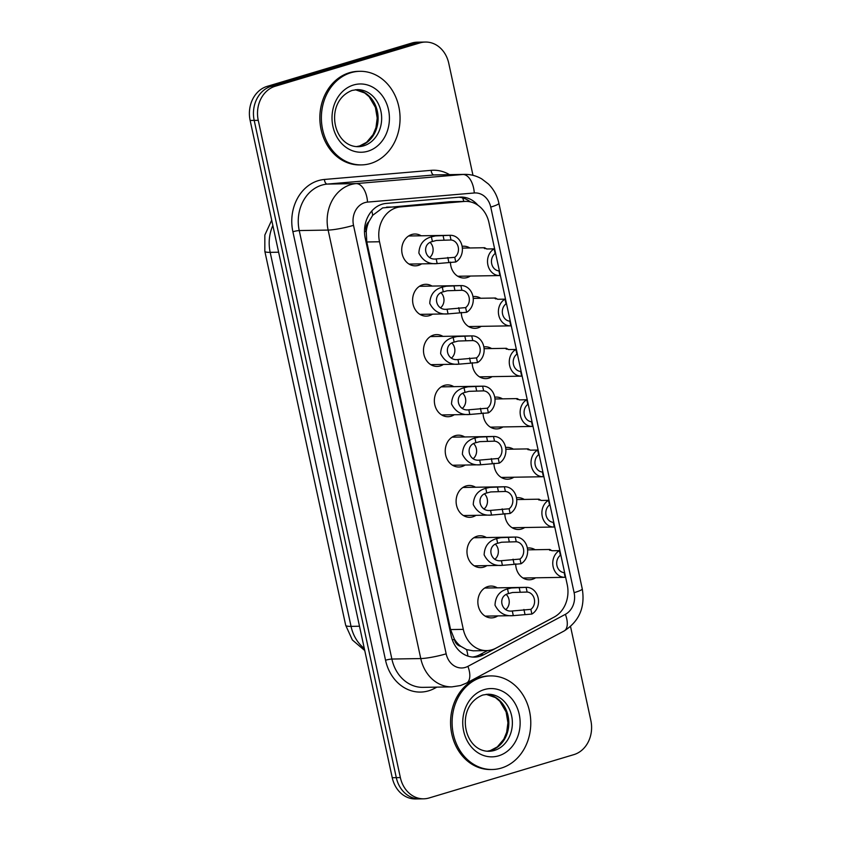 <?xml version="1.0" encoding="UTF-8"?>
<svg xmlns="http://www.w3.org/2000/svg" width="841" height="841" viewBox="0 0 841 841"><rect width="100%" height="100%" fill="white"/><g stroke="black" fill="none" stroke-linecap="round" stroke-linejoin="round"><path stroke-width="1.26" d="M527.36 548.08A15.916 13.372 -91 0 1 528.8 547.964A15.916 13.372 -91 0 1 535.128 549.73M535.601 577.809A15.916 13.372 -91 0 1 532.406 579.302A15.916 13.372 -91 0 1 529.336 579.785A15.916 13.372 -91 0 1 515.691 563.838M516.479 497.788A15.916 13.372 -91 0 1 517.93 497.672A15.916 13.372 -91 0 1 524.258 499.438M524.721 527.517A15.916 13.372 -91 0 1 521.536 529.01A15.916 13.372 -91 0 1 518.466 529.494A15.916 13.372 -91 0 1 504.821 513.546M505.609 447.496A15.916 13.372 -91 0 1 507.06 447.38A15.916 13.372 -91 0 1 513.378 449.147M513.851 477.225A15.916 13.372 -91 0 1 510.655 478.718A15.916 13.372 -91 0 1 507.586 479.202A15.916 13.372 -91 0 1 493.94 463.254M494.729 397.204A15.916 13.372 -91 0 1 496.179 397.089A15.916 13.372 -91 0 1 502.508 398.855M502.981 426.934A15.916 13.372 -91 0 1 499.785 428.426A15.916 13.372 -91 0 1 496.716 428.91A15.916 13.372 -91 0 1 483.07 412.963M483.859 346.913A15.916 13.372 -91 0 1 485.31 346.797A15.916 13.372 -91 0 1 491.628 348.563M492.101 376.642A15.916 13.372 -91 0 1 488.915 378.135A15.916 13.372 -91 0 1 485.846 378.618A15.916 13.372 -91 0 1 472.2 362.671M472.989 296.621A15.916 13.372 -91 0 1 474.429 296.495A15.916 13.372 -91 0 1 480.758 298.261M481.231 326.34A15.916 13.372 -91 0 1 478.035 327.843A15.916 13.372 -91 0 1 474.965 328.326A15.916 13.372 -91 0 1 461.32 312.379M462.108 246.329A15.916 13.372 -91 0 1 463.559 246.203A15.916 13.372 -91 0 1 469.888 247.969M470.361 276.048A15.916 13.372 -91 0 1 467.165 277.551A15.916 13.372 -91 0 1 464.095 278.024A15.916 13.372 -91 0 1 450.45 262.087M497.756 615.917A15.916 13.372 -91 0 1 494.561 617.41A15.916 13.372 -91 0 1 491.491 617.893A15.916 13.372 -91 0 1 477.972 604.048A15.916 13.372 -91 0 1 487.885 586.545A15.916 13.372 -91 0 1 490.955 586.072A15.916 13.372 -91 0 1 497.283 587.838M486.876 565.625A15.916 13.372 -91 0 1 483.691 567.118A15.916 13.372 -91 0 1 480.621 567.601A15.916 13.372 -91 0 1 467.091 553.756A15.916 13.372 -91 0 1 477.015 536.253A15.916 13.372 -91 0 1 480.085 535.78A15.916 13.372 -91 0 1 486.403 537.546M476.006 515.333A15.916 13.372 -91 0 1 472.81 516.826A15.916 13.372 -91 0 1 469.741 517.31A15.916 13.372 -91 0 1 456.221 503.465A15.916 13.372 -91 0 1 466.135 485.961A15.916 13.372 -91 0 1 469.204 485.488A15.916 13.372 -91 0 1 475.533 487.254M465.136 465.031A15.916 13.372 -91 0 1 461.94 466.534A15.916 13.372 -91 0 1 458.871 467.018A15.916 13.372 -91 0 1 445.352 453.173A15.916 13.372 -91 0 1 455.265 435.67A15.916 13.372 -91 0 1 458.334 435.186A15.916 13.372 -91 0 1 464.663 436.952M454.256 414.739A15.916 13.372 -91 0 1 451.07 416.242A15.916 13.372 -91 0 1 448.001 416.715A15.916 13.372 -91 0 1 434.471 402.871A15.916 13.372 -91 0 1 444.395 385.378A15.916 13.372 -91 0 1 447.465 384.894A15.916 13.372 -91 0 1 453.783 386.66M443.386 364.447A15.916 13.372 -91 0 1 440.19 365.951A15.916 13.372 -91 0 1 437.12 366.424A15.916 13.372 -91 0 1 423.601 352.579A15.916 13.372 -91 0 1 433.514 335.086A15.916 13.372 -91 0 1 436.584 334.602A15.916 13.372 -91 0 1 442.913 336.368M432.516 314.156A15.916 13.372 -91 0 1 429.32 315.659A15.916 13.372 -91 0 1 426.25 316.132A15.916 13.372 -91 0 1 412.731 302.287A15.916 13.372 -91 0 1 422.645 284.794A15.916 13.372 -91 0 1 425.714 284.311A15.916 13.372 -91 0 1 432.043 286.077M421.635 263.864A15.916 13.372 -91 0 1 418.44 265.367A15.916 13.372 -91 0 1 415.37 265.84A15.916 13.372 -91 0 1 401.851 251.995A15.916 13.372 -91 0 1 411.775 234.502A15.916 13.372 -91 0 1 414.844 234.019A15.916 13.372 -91 0 1 421.162 235.785M465.63 201.388A28.079 23.601 89 0 0 464.274 201.462L400.537 206.907A28.079 23.601 89 0 0 396.479 207.674A28.079 23.601 89 0 0 379.512 241.756L463.307 629.362A28.079 23.601 89 0 0 486.645 650.598A28.079 23.601 89 0 0 495.938 648.148L554.135 617.094A28.079 23.601 89 0 0 567.223 584.611L488.957 222.623A28.079 23.601 89 0 0 465.63 201.388L450.324 201.693L382.634 207.916L372.689 215.317L368.978 221.509A9.356 7.863 89 0 0 366.14 231.264A28.079 3.501 167.8 0 1 364.489 231.738M460.836 646.34A28.079 23.601 -91 0 1 454.277 638.897L454.382 639.381A9.356 7.863 89 0 0 460.836 646.34L466.576 649.599L473.178 650.818L486.645 650.598M366.14 231.264L366.245 231.738A28.079 23.601 -91 0 1 368.978 221.509M366.245 231.738L366.802 241.977L450.597 629.573L454.277 638.897M570.534 626.513L590.855 720.537A28.079 23.601 -91 0 1 573.888 754.619L429.11 797.972A28.079 23.601 -91 0 1 423.685 798.813L419.627 798.887A28.079 23.601 -91 0 1 396.3 777.652L254.192 120.389A28.079 23.601 -91 0 1 271.17 86.318L415.948 42.965A28.079 23.601 -91 0 1 421.373 42.113A28.079 23.601 -91 0 0 415.948 42.965L271.17 86.318A28.079 23.601 -91 0 0 254.192 120.389L396.3 777.652A28.079 23.601 -91 0 0 419.627 798.887L415.58 798.95A28.079 23.601 -91 0 1 392.242 777.715L250.145 120.463A28.079 23.601 -91 0 1 267.112 86.381L411.89 43.028A28.079 23.601 -91 0 1 417.315 42.187L425.42 42.05A28.079 23.601 -91 0 1 448.758 63.285L472.978 175.327M477.94 205.257A28.079 23.601 89 0 0 460.91 197.078A28.079 23.601 89 0 0 459.554 197.151L386.261 203.417A28.079 23.601 89 0 0 382.203 204.184A28.079 23.601 89 0 0 365.236 238.266L451.197 635.88A28.079 23.601 89 0 0 474.534 657.115A28.079 23.601 89 0 0 483.827 654.666L550.75 618.955A28.079 23.601 89 0 0 552.011 618.23M423.685 798.813A28.079 23.601 -91 0 1 400.358 777.578L258.25 120.326A28.079 23.601 -91 0 1 275.228 86.245L420.006 42.891A28.079 23.601 -91 0 1 425.42 42.05M487.601 650.556L479.769 654.74A28.079 23.601 -91 0 1 472.505 657.042M458.818 197.214A28.079 23.601 -91 0 1 470.308 201.861M455.769 261.993L437.183 263.59C428.984 264.442 422.876 260.941 418.892 253.099C419.312 244.437 423.486 239.023 431.401 236.857L435.354 235.922L449.998 235.312A14.045 11.806 89 0 1 450.366 235.301A14.045 11.806 89 0 1 462.077 246.119A14.045 11.806 89 0 1 455.769 261.993L454.76 257.314A9.356 7.863 89 0 0 458.219 247.054A9.356 7.863 89 0 0 451.007 239.99L436.342 240.463L432.411 241.525C421.215 243.943 424.842 260.71 436.174 258.923L436.921 258.923M409.052 264.074L437.183 263.59L436.174 258.923L454.76 257.314M451.007 239.99L449.998 235.312M429.835 257.399A9.356 7.863 89 0 0 430.287 242.607M494.151 248.862L495.16 253.551A9.356 7.863 89 0 0 491.701 263.801A9.356 7.863 89 0 0 498.902 270.865L499.911 275.554A14.045 11.806 89 0 1 499.554 275.564A14.045 11.806 89 0 1 487.843 264.736A14.045 11.806 89 0 1 494.151 248.862L487.191 248.978L484.08 248.116L484.658 247.727L486.676 248.978M484.08 248.116L484.479 247.738L484.668 248.621M370.534 163.501A46.802 39.338 -91 0 1 361.504 164.899A46.802 39.338 -91 0 1 321.735 124.184A46.802 39.338 -91 0 1 350.907 72.715A46.802 39.338 -91 0 1 359.927 71.306A46.802 39.338 -91 0 1 399.696 112.032A46.802 39.338 -91 0 1 370.534 163.501M361.504 164.899L359.98 164.931A46.802 39.338 -91 0 1 320.211 124.205A46.802 39.338 -91 0 1 349.383 72.736A46.802 39.338 -91 0 1 358.413 71.338L359.927 71.306M466.639 312.284L448.064 313.882C439.854 314.734 433.756 311.233 429.762 303.391C430.182 294.728 434.355 289.315 442.282 287.149L446.235 286.213L460.879 285.604A14.045 11.806 89 0 1 461.236 285.593A14.045 11.806 89 0 1 472.947 296.41A14.045 11.806 89 0 1 466.639 312.284L465.63 307.606A9.356 7.863 89 0 0 469.089 297.346A9.356 7.863 89 0 0 461.888 290.282L447.212 290.755L443.291 291.816C432.085 294.234 435.712 311.002 447.055 309.215L447.801 309.225M419.922 314.366L448.064 313.882L447.055 309.215L465.63 307.606M461.888 290.282L460.879 285.604M440.705 307.69A9.356 7.863 89 0 0 441.168 292.899M477.52 362.576L458.934 364.174C450.723 365.026 444.626 361.525 440.631 353.683C441.062 345.02 445.225 339.606 453.152 337.441L457.105 336.505L471.748 335.895A14.045 11.806 89 0 1 472.106 335.885A14.045 11.806 89 0 1 483.817 346.713A14.045 11.806 89 0 1 477.52 362.576L476.5 357.898A9.356 7.863 89 0 0 479.969 347.638A9.356 7.863 89 0 0 472.758 340.573L458.093 341.047L454.161 342.108C442.965 344.526 446.592 361.294 457.925 359.506L458.671 359.517M430.802 364.658L458.934 364.174L457.925 359.506L476.5 357.898M472.758 340.573L471.748 335.895M451.585 357.982A9.356 7.863 89 0 0 452.038 343.191M488.39 412.868L469.804 414.466C461.604 415.317 455.496 411.817 451.512 403.974C451.932 395.312 456.106 389.898 464.032 387.733L467.985 386.807L482.618 386.187A14.045 11.806 89 0 1 482.986 386.177A14.045 11.806 89 0 1 494.697 397.005A14.045 11.806 89 0 1 488.39 412.868L487.381 408.19A9.356 7.863 89 0 0 490.839 397.93A9.356 7.863 89 0 0 483.638 390.865L468.963 391.338L465.041 392.4C453.835 394.818 457.462 411.585 468.794 409.798L469.551 409.809M441.672 414.949L469.804 414.466L468.794 409.798L487.381 408.19M483.638 390.865L482.618 386.187M462.455 408.274A9.356 7.863 89 0 0 462.907 393.483M499.26 463.16L480.684 464.768C472.474 465.609 466.377 462.108 462.382 454.266C462.802 445.604 466.976 440.19 474.902 438.024L478.855 437.099L493.499 436.479A14.045 11.806 89 0 1 493.856 436.468A14.045 11.806 89 0 1 505.567 447.296A14.045 11.806 89 0 1 499.26 463.16L498.25 458.482A9.356 7.863 89 0 0 501.709 448.221A9.356 7.863 89 0 0 494.508 441.157L479.833 441.63L475.911 442.692C464.705 445.11 468.332 461.877 479.675 460.09L480.421 460.101M452.542 465.252L480.684 464.768L479.675 460.09L498.25 458.482M494.508 441.157L493.499 436.479M473.336 458.566A9.356 7.863 89 0 0 473.788 443.785M505.02 299.154L506.03 303.843A9.356 7.863 89 0 0 502.571 314.092A9.356 7.863 89 0 0 509.783 321.157L510.792 325.845A14.045 11.806 89 0 1 510.424 325.856A14.045 11.806 89 0 1 498.713 315.028A14.045 11.806 89 0 1 505.02 299.154L498.072 299.27L494.95 298.408L495.528 298.019L497.557 299.27M494.95 298.408L495.36 298.029L495.549 298.912M515.89 349.446L516.91 354.135A9.356 7.863 89 0 0 513.441 364.384A9.356 7.863 89 0 0 520.653 371.449L521.662 376.137A14.045 11.806 89 0 1 521.304 376.148A14.045 11.806 89 0 1 509.593 365.32A14.045 11.806 89 0 1 515.89 349.446L508.942 349.562L505.83 348.7L506.408 348.311L508.427 349.562M505.83 348.7L506.229 348.321L506.419 349.204M526.771 399.738L527.78 404.426A9.356 7.863 89 0 0 524.321 414.687A9.356 7.863 89 0 0 531.523 421.74L532.542 426.429A14.045 11.806 89 0 1 532.174 426.44A14.045 11.806 89 0 1 520.463 415.612A14.045 11.806 89 0 1 526.771 399.738L519.812 399.864L516.7 398.991L517.278 398.602L519.296 399.853M516.7 398.991L517.099 398.613L517.289 399.496M501.247 768.096A46.802 39.338 -91 0 1 492.227 769.504A46.802 39.338 -91 0 1 452.458 728.779A46.802 39.338 -91 0 1 481.62 677.32A46.802 39.338 -91 0 1 490.65 675.912A46.802 39.338 -91 0 1 530.419 716.637A46.802 39.338 -91 0 1 501.247 768.096M492.227 769.504L490.702 769.526A46.802 39.338 -91 0 1 450.934 728.811A46.802 39.338 -91 0 1 480.106 677.341A46.802 39.338 -91 0 1 489.126 675.933L490.65 675.912M510.14 513.452L491.554 515.06C483.344 515.901 477.246 512.4 473.252 504.558C473.683 495.896 477.856 490.482 485.772 488.316L489.725 487.391L504.369 486.771A14.045 11.806 89 0 1 504.737 486.76A14.045 11.806 89 0 1 516.437 497.588A14.045 11.806 89 0 1 510.14 513.452L509.12 508.773A9.356 7.863 89 0 0 512.59 498.513A9.356 7.863 89 0 0 505.378 491.459L490.713 491.932L486.781 492.984C475.585 495.402 479.212 512.169 490.545 510.392L491.291 510.392M463.423 515.544L491.554 515.06L490.545 510.392L509.12 508.773M505.378 491.459L504.369 486.771M484.206 508.858A9.356 7.863 89 0 0 484.658 494.077M521.01 563.754L502.424 565.352C494.224 566.193 488.127 562.703 484.132 554.85C484.553 546.187 488.726 540.774 496.653 538.618L500.605 537.683L515.239 537.063A14.045 11.806 89 0 1 515.607 537.052A14.045 11.806 89 0 1 527.318 547.88A14.045 11.806 89 0 1 521.01 563.754L520.001 559.065A9.356 7.863 89 0 0 523.459 548.805A9.356 7.863 89 0 0 516.258 541.751L501.583 542.224L497.662 543.286C486.455 545.704 490.082 562.461 501.415 560.684L502.172 560.684M474.292 565.835L502.424 565.352L501.415 560.684L520.001 559.065M516.258 541.751L515.239 537.063M495.076 559.149A9.356 7.863 89 0 0 495.528 544.369M531.88 614.046L513.304 615.644C505.094 616.485 498.997 612.994 495.002 605.152C495.423 596.479 499.596 591.065 507.522 588.91L511.475 587.975L526.119 587.354A14.045 11.806 89 0 1 526.477 587.344A14.045 11.806 89 0 1 538.187 598.172A14.045 11.806 89 0 1 531.88 614.046L530.871 609.357A9.356 7.863 89 0 0 534.34 599.107A9.356 7.863 89 0 0 527.128 592.043L512.453 592.516L508.532 593.578C497.336 595.996 500.952 612.763 512.295 610.976L513.042 610.976M485.162 616.127L513.304 615.644L512.295 610.976L530.871 609.357M527.128 592.043L526.119 587.354M505.956 609.441A9.356 7.863 89 0 0 506.408 594.661M537.641 450.04L538.65 454.718A9.356 7.863 89 0 0 535.191 464.978A9.356 7.863 89 0 0 542.403 472.032L543.412 476.721A14.045 11.806 89 0 1 543.044 476.731A14.045 11.806 89 0 1 531.344 465.903A14.045 11.806 89 0 1 537.641 450.04L530.692 450.156L527.57 449.283L528.148 448.894L530.177 450.145M527.57 449.283L527.98 448.915L528.169 449.788M548.511 500.332L549.53 505.01A9.356 7.863 89 0 0 546.061 515.27A9.356 7.863 89 0 0 553.273 522.335L554.282 527.013A14.045 11.806 89 0 1 553.925 527.023A14.045 11.806 89 0 1 542.214 516.195A14.045 11.806 89 0 1 548.511 500.332L541.562 500.448L538.45 499.575L539.028 499.186L541.047 500.437M538.45 499.575L538.85 499.207L539.039 500.08M559.391 550.624L560.4 555.302A9.356 7.863 89 0 0 556.942 565.562A9.356 7.863 89 0 0 564.143 572.626L565.163 577.304A14.045 11.806 89 0 1 564.795 577.315A14.045 11.806 89 0 1 553.084 566.487A14.045 11.806 89 0 1 559.391 550.624L552.432 550.739L549.32 549.867L549.898 549.478L551.917 550.739M549.32 549.867L549.72 549.499L549.909 550.371M386.597 207.138L400.537 206.907M467.911 656.106A28.079 13.971 -118.1 0 0 466.576 649.599M463.812 201.419A28.079 15.191 -94.9 0 0 462.655 197.908M372.689 215.317A28.079 15.191 -94.9 0 0 371.827 210.954M454.382 639.381A28.079 3.501 167.8 0 1 452.374 639.959M366.802 241.977L379.512 241.756M450.324 201.693L464.274 201.462M450.597 629.573L463.307 629.362M364.752 650.545L352.368 639.969L345.693 625.305A32.767 4.079 -12.2 0 0 351.044 626.366A37.446 31.474 89 0 0 364.3 648.453M272.852 225.493A37.446 31.474 89 0 0 270.182 252.353A32.767 4.079 167.8 0 1 264.831 251.291L264.841 235.038L271.706 220.184M278.623 252.205L270.182 252.353L351.044 626.366L359.485 626.23M392.242 777.715L400.358 777.578M250.145 120.463L258.25 120.326M267.112 86.381L275.228 86.245M411.89 43.028L420.006 42.891M364.826 202.618A18.723 15.737 89 0 0 353.514 225.346L446.161 653.825A18.723 15.737 89 0 0 465.325 667.418A18.723 15.737 89 0 0 467.911 666.356L565.383 614.329A18.723 15.737 89 0 0 574.109 592.674L490.745 207.086A18.723 15.737 89 0 0 474.282 192.978L367.538 202.103A18.723 15.737 89 0 0 364.826 202.618M446.161 653.825A18.723 2.334 -12.2 0 1 420.773 658.566L328.137 230.077A37.446 31.474 -91 0 1 350.76 184.631A37.446 31.474 -91 0 1 356.174 183.601L327.275 184.084A37.446 31.474 89 0 0 321.861 185.125A37.446 31.474 89 0 0 299.238 230.56L391.874 659.05A37.446 31.474 89 0 0 422.981 687.36L451.89 686.876A37.446 31.474 -91 0 1 420.773 658.566L391.874 659.05A4.678 0.578 167.8 0 0 385.535 660.227L292.889 231.748A4.678 0.578 167.8 0 1 299.238 230.56L328.137 230.077A18.723 2.334 -12.2 0 0 353.514 225.346M451.89 686.876L460.553 685.531L466.587 683.039A18.723 9.314 -118.1 0 0 467.911 666.356M292.889 231.748A42.124 35.406 -91 0 1 318.35 180.626A42.124 35.406 -91 0 1 324.437 179.459L431.181 170.334A42.124 35.406 -91 0 1 449.515 174.644M436.889 687.129L434.471 688.411A42.124 35.406 -91 0 1 385.535 660.227M367.538 202.103A18.723 10.124 -94.9 0 0 356.174 183.601L462.928 174.476L434.019 174.96L327.275 184.084A4.678 2.534 85.1 0 1 324.437 179.459M474.282 192.978A18.723 10.124 -94.9 0 0 462.928 174.476A37.446 31.474 -91 0 1 464.737 174.381L435.838 174.875A37.446 31.474 89 0 0 434.019 174.96A4.678 2.534 85.1 0 1 431.181 170.334M434.471 688.411A4.678 2.334 61.9 0 1 434.114 687.171M466.587 683.039L564.059 631.013A18.723 9.314 -118.1 0 0 565.383 614.329M574.109 592.674A18.723 2.334 -12.2 0 0 582.266 588.889L498.902 203.301C497.241 195.753 493.73 189.309 488.379 183.979L481.725 178.891C476.448 175.822 470.781 174.318 464.737 174.381M490.745 207.086A18.723 2.334 -12.2 0 0 498.902 203.301M479.769 654.74L483.827 654.666M432.411 241.525L431.401 236.857M444.059 240.106L443.049 235.427M448.821 262.108L447.801 257.43M363.659 145.829A28.531 23.979 -91 0 1 358.15 146.681C332.342 146.744 324.069 101.277 352.127 90.418L357.194 89.63A28.531 23.979 -91 0 1 381.436 114.45A28.531 23.979 -91 0 1 363.659 145.829M367.874 151.222A34.145 28.699 -91 0 1 332.92 126.434A34.145 28.699 -91 0 1 353.556 84.994A34.145 28.699 -91 0 1 388.51 109.782A34.145 28.699 -91 0 1 367.874 151.222M355.459 89.735A28.531 23.979 -91 0 1 377.998 115.585A28.531 23.979 -91 0 1 360.106 145.882A28.531 23.979 -91 0 1 356.416 146.628M443.291 291.816L442.282 287.149M454.928 290.397L453.919 285.719M459.691 312.4L458.681 307.722M454.161 342.108L453.152 337.441M465.809 340.689L464.789 336.011M470.561 362.692L469.551 358.014M465.041 392.4L464.032 387.733M476.679 390.981L475.67 386.303M481.441 412.984L480.421 408.305M475.911 442.692L474.902 438.024M487.549 441.283L486.54 436.595M492.311 463.286L491.302 458.597M494.382 750.424A28.531 23.979 -91 0 1 488.873 751.286C463.065 751.349 454.792 705.883 482.85 695.023L487.917 694.235A28.531 23.979 -91 0 1 512.158 719.055A28.531 23.979 -91 0 1 494.382 750.424M498.597 755.828A34.145 28.699 -91 0 1 463.643 731.029A34.145 28.699 -91 0 1 484.279 689.588A34.145 28.699 -91 0 1 519.233 714.387A34.145 28.699 -91 0 1 498.597 755.828M486.182 694.34A28.531 23.979 -91 0 1 508.71 720.19A28.531 23.979 -91 0 1 490.829 750.487A28.531 23.979 -91 0 1 487.139 751.234M486.781 492.984L485.772 488.316M498.429 491.575L497.409 486.886M503.181 513.578L502.172 508.889M497.662 543.286L496.653 538.618M509.299 541.867L508.29 537.178M514.061 563.869L513.042 559.181M508.532 593.578L507.522 588.91M520.169 592.159L519.16 587.47M524.931 614.161L523.922 609.473M345.693 625.305L264.831 251.291M564.059 631.013C579.218 621.373 585.283 607.328 582.266 588.889M450.366 235.301L408.579 235.995M499.554 275.564L457.767 276.258M484.658 247.727L462.35 248.095M356.374 146.628L359.675 145.956L366.623 142.287L373.12 134.549L375.969 127.643L377.21 118.129L375.401 107.364L369.167 96.736L364.7 92.973L355.428 89.745M461.236 285.593L419.449 286.287M472.106 335.885L430.329 336.579M482.986 386.177L441.199 386.871M493.856 436.468L452.069 437.173M510.424 325.856L468.647 326.56M495.528 298.019L473.22 298.387M521.304 376.148L479.517 376.852M506.408 348.311L484.101 348.689M532.174 426.44L490.387 427.144M517.278 398.602L494.971 398.981M487.097 751.234L490.398 750.55L497.336 746.892L503.843 739.155L506.681 732.238L507.932 722.724L506.124 711.97L499.88 701.341L495.423 697.578L486.14 694.351M504.737 486.76L462.949 487.465M515.607 537.052L473.819 537.756M526.477 587.344L484.689 588.048M543.044 476.731L501.268 477.436M528.148 448.894L505.84 449.273M553.925 527.023L512.137 527.727M539.028 499.186L516.721 499.565M564.795 577.315L523.007 578.019M549.898 549.478L527.591 549.856"/></g></svg>
